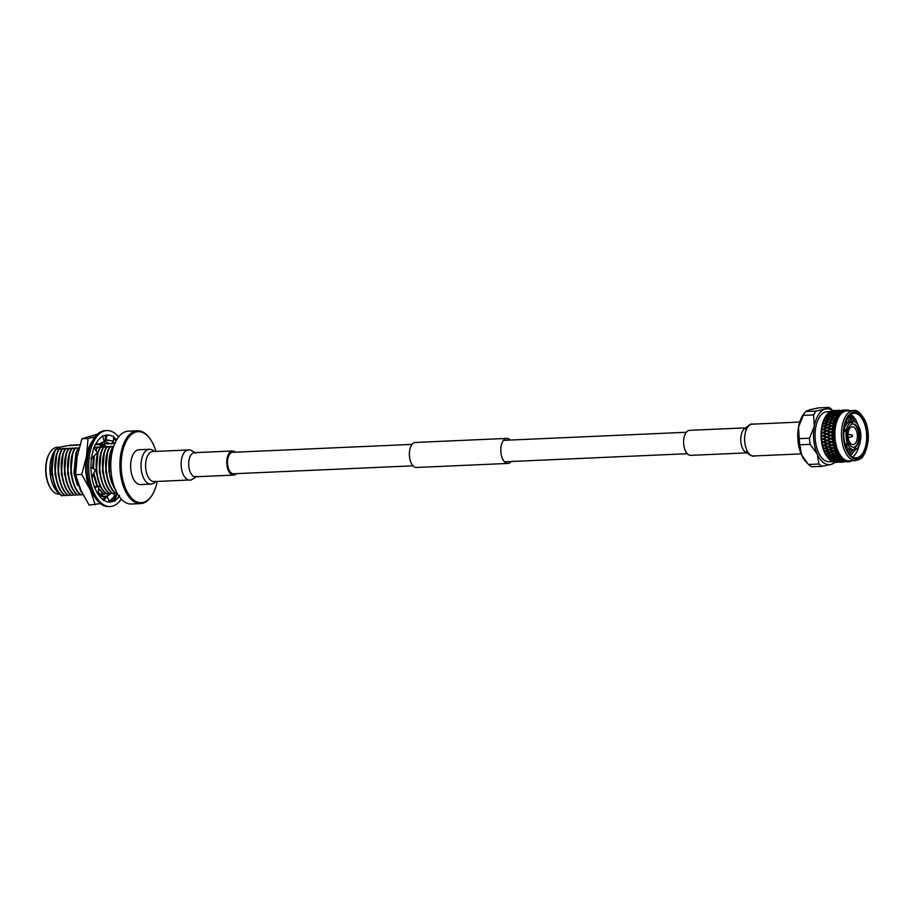 <?xml version="1.0" encoding="UTF-8"?>
<svg xmlns="http://www.w3.org/2000/svg" width="914" height="914" viewBox="0 0 914 914"><rect width="100%" height="100%" fill="white"/><g stroke="black" fill="none" stroke-linecap="round" stroke-linejoin="round"><path stroke-width="1.37" d="M413.037 465.832L233.561 473.76A10.728 5.61 -92.5 0 1 227.529 463.935A10.728 5.61 -92.5 0 1 231.939 452.419A10.728 5.61 -92.5 0 1 232.613 452.316L412.088 444.387M511.189 461.49A12.522 6.547 -92.5 0 1 508.687 463.307A12.522 6.547 -92.5 0 1 507.898 463.432L416.476 467.465A12.522 6.547 -92.5 0 1 409.438 456.006A12.522 6.547 -92.5 0 1 414.579 442.582A12.522 6.547 -92.5 0 1 415.379 442.456L506.79 438.412A12.522 6.547 -92.5 0 1 510.241 440.045M507.898 463.432A12.522 6.547 -92.5 0 1 500.861 451.973A12.522 6.547 -92.5 0 1 506.002 438.537A12.522 6.547 -92.5 0 1 506.79 438.412M98.609 444.078L102.002 447.095M105.053 496.645A27.946 14.601 -92.5 0 1 104.459 496.69A27.946 14.601 -92.5 0 1 98.712 494.76M98.689 494.691L104.927 496.645M104.093 441.051A27.946 14.601 -92.5 0 1 108.515 443.393M106.447 443.816L102.974 442.125M96.233 443.85L95.582 444.421M92.417 441.096A33.544 17.526 87.5 0 0 91.48 442.479A33.544 17.526 87.5 0 0 86.499 456.394L81.734 474.446L75.576 474.72L80.74 489.973L89.115 505.076L100.403 503.603M95.113 436.801L88.052 438.48L86.499 456.394A33.544 17.526 87.5 0 0 90.109 489.55L95.262 504.802M97.558 434.139L81.906 438.754L77.13 456.806L75.576 474.72M110.857 493.423A27.946 14.601 -92.5 0 1 106.972 496.142M110.697 493.457L106.778 496.131M114.216 443.667L112.788 440.971L105.259 440.011L105.624 435.213M88.052 438.48L81.906 438.754M81.734 474.446L90.109 489.55A33.544 17.526 87.5 0 0 94.896 497.285M109.063 501.272L113.485 499.809M104.459 496.69L104.436 496.69A27.946 14.601 -92.5 0 1 104.436 496.69A27.946 14.601 -92.5 0 1 98.723 494.794M108.937 501.066A33.544 17.526 87.5 0 0 114.57 495.605M104.402 435.544A33.544 17.526 -92.5 0 1 105.578 435.909M112.022 440.868A33.544 17.526 -92.5 0 1 113.793 443.324M98.815 493.857L101.534 494.668L106.081 493.811M99.923 494.314L100.586 493.994M103.362 446.809L99.329 443.747M101.271 494.634L103.156 493.948M106.15 446.752L100.597 443.187M100.094 494.36L101.088 493.891M103.659 446.74L99.512 443.667M101.443 494.657L103.59 493.891M106.447 446.683L100.723 443.13M109.577 493.663L98.518 494.017M121.311 499.101A38.011 19.857 -92.5 0 1 112.616 506.116A38.011 19.857 -92.5 0 1 110.206 506.516L108.686 506.573A38.011 19.857 -92.5 0 1 87.31 471.795A38.011 19.857 -92.5 0 1 102.928 431.02A38.011 19.857 -92.5 0 1 105.327 430.631L106.858 430.563A38.011 19.857 -92.5 0 1 118.569 436.972M110.206 506.516A38.011 19.857 -92.5 0 1 88.829 471.727A38.011 19.857 -92.5 0 1 104.447 430.951A38.011 19.857 -92.5 0 1 106.858 430.563M119.151 496.428A33.544 17.526 -92.5 0 1 117.266 498.576A33.544 17.526 -92.5 0 1 117.072 498.758L114.467 501.318L116.558 495.354L114.844 495.868L113.142 500.792L114.479 500.712A33.544 17.526 -92.5 0 1 112.136 501.695A33.544 17.526 -92.5 0 1 110.011 502.049A33.544 17.526 -92.5 0 1 106.641 501.58A33.544 17.526 -92.5 0 1 106.424 501.5L103.625 500.095A33.544 17.526 -92.5 0 1 96.735 491.949A33.544 17.526 -92.5 0 1 96.576 491.652L94.645 487.425A33.544 17.526 -92.5 0 1 91.331 473.383A33.544 17.526 -92.5 0 1 91.286 472.972L90.669 467.283L95.422 469.773L92.965 468.482M113.199 500.632A33.544 17.526 -92.5 0 1 110.605 501.763A33.544 17.526 -92.5 0 1 109.497 502.014M113.576 438.343A33.544 17.526 -92.5 0 1 116.021 440.948M113.61 437.109A33.544 17.526 -92.5 0 1 116.649 439.817M102.745 436.275A33.544 17.526 -92.5 0 1 107.052 435.03A33.544 17.526 -92.5 0 1 110.423 435.498L107.075 435.03L105.967 439.794L112.788 440.971M94.062 447.86A33.544 17.526 -92.5 0 1 99.786 438.503A33.544 17.526 -92.5 0 1 99.98 438.309L102.597 435.761L104.242 441.553L97.158 444.718L97.021 441.919M90.966 467.442A33.544 17.526 -92.5 0 1 92.497 452.967A33.544 17.526 -92.5 0 1 92.588 452.601L93.822 447.506L97.341 452.647L91.469 458.577M114.467 501.318L114.479 500.712M110.423 435.498A33.544 17.526 -92.5 0 1 110.64 435.578L113.633 436.538L113.496 440.742M117.266 498.576L119.597 495.491M115.895 493.389L116.558 495.354M116.581 493.274L117.586 494.006M114.844 495.868L113.976 493.297M107.155 496.565L109.52 502.049M106.789 497.479L107.304 496.165L105.521 496.051L102.791 499.49M103.431 500.541L107.304 496.165M94.336 487.539L99.226 486.397L98.346 489.538L98.861 495.342M99.226 486.397L97.581 485.711L94.473 486.956M92.12 476.617L95.422 469.773M97.158 444.718L96.107 443.427M105.259 440.011L105.967 439.794M138.997 449.734A17.446 9.117 87.5 0 0 137.888 449.905A17.446 9.117 87.5 0 0 130.725 468.619A17.446 9.117 87.5 0 0 140.539 484.58L150.924 484.123A17.446 9.117 -92.5 0 1 141.213 469.225A17.446 9.117 -92.5 0 1 148.285 449.448A17.446 9.117 -92.5 0 1 149.382 449.277L138.997 449.734M236.452 473.635A12.076 6.307 -92.5 0 1 234.384 474.972A12.076 6.307 -92.5 0 1 233.618 475.097A12.076 6.307 -92.5 0 1 226.832 464.049A12.076 6.307 -92.5 0 1 231.79 451.093A12.076 6.307 -92.5 0 1 232.556 450.979A12.076 6.307 -92.5 0 1 235.504 452.19M137.397 430.78L128.257 431.191A36.446 19.045 87.5 0 0 125.949 431.557A36.446 19.045 87.5 0 0 110.971 470.653A36.446 19.045 87.5 0 0 131.467 504.002L140.607 503.603A36.446 19.045 -92.5 0 1 120.111 470.253A36.446 19.045 -92.5 0 1 135.089 431.157A36.446 19.045 -92.5 0 1 137.397 430.78A36.446 19.045 -92.5 0 1 149.393 437.909L149.896 438.594A35.555 18.577 87.5 0 0 135.946 432.002A35.555 18.577 87.5 0 0 121.539 472.298A35.555 18.577 87.5 0 0 143.578 502.312A35.555 18.577 87.5 0 0 152.375 494.725A35.555 18.577 87.5 0 0 157.242 481.427M152.375 494.725L151.93 495.445A36.446 19.045 -92.5 0 1 142.915 503.226A36.446 19.045 -92.5 0 1 140.607 503.603M155.917 451.402A35.555 18.577 87.5 0 0 149.896 438.594M60.655 447.152L57.216 447.3A23.478 12.27 87.5 0 0 55.731 447.552A23.478 12.27 87.5 0 0 49.916 452.556A23.478 12.27 87.5 0 0 51.561 489.63A23.478 12.27 87.5 0 0 59.216 494.211M61.238 495.434L57.125 491.835L50.727 471.258L54.931 450.419L57.559 448.031L62.278 446.695L70.926 445.049L69.613 445.712L74.148 444.878L72.789 445.564L77.324 444.741L76.365 445.415L80.101 444.615M105.887 443.484L104.527 444.17L109.063 443.336L107.703 444.021L112.239 443.199L111.28 443.873L115.015 443.073M113.553 446.775L113.142 446.855C109.703 453.595 108.526 461.947 109.611 471.898A27.946 14.601 -92.5 0 1 113.382 447.312M113.142 446.855L112.742 446.877C106.458 457.606 107.921 480.524 115.929 490.258M112.742 446.877L113.702 446.203L109.966 447.003C102.722 459.079 106.013 486.168 116.009 493.377L117.106 493.16M109.966 447.003L109.566 447.015C102.322 459.102 105.624 486.179 115.621 493.4L116.009 493.377M109.566 447.015L110.925 446.329L106.789 447.14C99.546 459.216 102.848 486.305 112.845 493.526L115.198 493.046M106.789 447.14L106.401 447.163C99.146 459.239 102.448 486.328 112.445 493.537L112.845 493.526M106.401 447.163L107.749 446.466L103.625 447.277C96.37 459.365 99.672 486.442 109.669 493.663L112.022 493.183M103.625 447.277L103.225 447.3C95.981 459.376 99.272 486.465 109.269 493.674L109.669 493.663M103.225 447.3L104.185 446.626L100.449 447.426C93.194 459.502 96.496 486.591 106.492 493.8L108.857 493.332M100.449 447.426L100.049 447.437C92.805 459.525 96.096 486.602 106.093 493.823L106.492 493.8M100.049 447.437L101.008 446.763L97.272 447.563L95.901 450.545M94.291 456.063L93.388 468.608M93.811 473.121L97.398 485.791M98.701 488.293L103.316 493.937L105.681 493.469M97.272 447.563L95.662 450.191M93.788 456.634L92.988 468.494M93.502 473.76L97.055 485.928M98.563 488.762L103.316 493.937M93.731 484.843L94.679 486.876M98.164 492.166L100.14 494.086L102.505 493.606M98.232 492.692L100.14 494.086M79.027 448.237L78.227 448.397L76.376 452.738L74.697 473.441L81.814 492.292M78.227 448.397L75.976 452.75L74.297 473.463L81.015 491.801L82.34 493.354M77.827 448.42L78.787 447.746L75.051 448.546C67.807 460.622 71.098 487.71 81.095 494.92L82.945 494.554M75.051 448.546L74.651 448.557C67.407 460.645 70.698 487.722 80.706 494.942L81.095 494.92M74.651 448.557L76.011 447.871L71.875 448.683C64.631 460.759 67.922 487.848 77.919 495.068L80.283 494.588M71.875 448.683L71.475 448.705C64.231 460.782 67.533 487.87 77.53 495.08L77.919 495.068M71.475 448.705L72.834 448.009L68.699 448.82C61.455 460.907 64.757 487.985 74.754 495.205L77.107 494.725M68.699 448.82L68.31 448.843C61.055 460.919 64.357 488.007 74.354 495.217L74.754 495.205M68.31 448.843L69.27 448.168L65.534 448.968C58.279 461.044 61.581 488.133 71.578 495.342L73.931 494.874M65.534 448.968L65.134 448.98C57.89 461.067 61.181 488.145 71.178 495.365L71.578 495.342M65.134 448.98L66.094 448.306L62.358 449.105C55.103 461.182 58.405 488.27 68.401 495.479L70.766 495.011M62.358 449.105L61.958 449.117C54.714 461.204 58.005 488.282 68.002 495.502L68.401 495.479M61.958 449.117L63.317 448.431L59.181 449.242C51.938 461.33 55.228 488.407 65.225 495.628L67.59 495.148M59.181 449.242L58.782 449.265C51.538 461.342 54.829 488.43 64.825 495.639L65.225 495.628M58.782 449.265L59.741 448.591L56.005 449.38C48.762 461.467 52.052 488.544 62.049 495.765L64.414 495.285M56.005 449.38L55.605 449.402C48.362 461.479 51.652 488.567 61.661 495.788L62.049 495.765M57.125 491.835L55.617 489.801A23.924 12.499 -92.5 0 1 53.949 452.03L54.931 450.419M80.501 444.604L79.861 445.198M96.37 443.896L95.01 444.592M99.546 443.758L98.186 444.444L100.083 444.101M102.711 443.621L101.363 444.307L102.905 444.044M115.415 443.062L114.73 443.667M55.605 449.402L56.36 449.003M53.606 454.201L51.732 474.16L55.206 486.442M56.771 454.064L54.909 474.023L58.382 486.305M59.947 453.927L58.085 473.886L61.546 486.168M63.123 453.778L61.249 473.738L64.723 486.031M66.299 453.641L64.426 473.601L67.899 485.882M69.475 453.504L67.602 473.463L71.075 485.745M72.652 453.355L70.778 473.315L74.251 485.608M75.816 453.218L73.954 473.178L77.427 485.46M93.696 447.723L94.45 447.312M98.495 493.914L99.329 493.743M96.873 447.574L97.627 447.175M93.548 456.909L92.645 468.322M93.274 474.217L96.473 484.626M97.832 446.912L94.096 447.7M98.038 452.236L96.176 472.195L99.649 484.489M101.214 452.099L99.34 472.058L102.814 484.34M104.39 451.962L102.517 471.921L105.99 484.203M107.566 451.813L105.693 471.773L109.166 484.066M110.743 451.676L108.869 471.635L112.342 483.917M95.513 444.547L96.427 444.341M51.561 489.63L51.047 488.944A22.587 11.802 -92.5 0 1 49.482 453.287L49.916 452.556M747.104 452.864L690.733 455.355A12.522 6.547 -92.5 0 1 685.294 450.602A12.522 6.547 -92.5 0 1 684.083 437.52A12.522 6.547 -92.5 0 1 689.636 430.334L745.995 427.843M848.843 453.87A22.359 11.688 87.5 0 0 855.95 457.903A22.359 11.688 87.5 0 0 862.77 453.093A22.359 11.688 87.5 0 0 863.696 421.708A22.359 11.688 87.5 0 0 853.973 413.231A22.359 11.688 87.5 0 0 847.255 417.881M863.844 453.767A23.25 12.145 -92.5 0 1 849.095 454.224A23.25 12.145 -92.5 0 1 847.472 417.504A23.25 12.145 -92.5 0 1 847.598 417.298A23.25 12.145 -92.5 0 1 864.804 421.126A23.25 12.145 -92.5 0 1 863.844 453.767M834.528 443.359L831.192 442.227L828.301 443.644L831.671 444.764L835.282 443.119L821.458 438.743A25.935 13.55 87.5 0 0 821.526 439.508L822.349 438.64M848.718 415.973L852.419 421.445M852.808 417.858L855.093 421.994M857.915 424.816A22.359 11.688 87.5 0 0 856.829 422.017A22.359 11.688 87.5 0 0 850.591 414.362M837.03 457.537L835.864 458.222M847.986 449.208L847.209 451.128M847.004 422.519L845.93 420.589M849.163 451.904L848.421 453.241M855.584 449.471L855.333 450.076M852.476 457.069A22.359 11.688 87.5 0 0 858.852 446.021M859.64 441.165A22.359 11.688 87.5 0 0 859.72 440.08M858.692 427.569A22.359 11.688 87.5 0 0 858.429 426.518M855.344 422.142L849.643 415.082M850.557 455.709L855.63 449.448M848.215 445.129L849.197 443.576A11.711 6.124 87.5 0 0 853.962 447.334A11.711 6.124 87.5 0 0 854.236 447.312L854.51 449.791A14.224 7.426 -92.5 0 1 854.064 449.837A14.224 7.426 -92.5 0 1 848.215 445.129L845.93 445.232A14.224 7.426 87.5 0 0 847.107 447.163L846.593 446.478A13.322 6.958 -92.5 0 1 845.519 444.707L844.856 444.741M848.101 442.913A11.711 6.124 87.5 0 0 848.101 442.924A11.711 6.124 87.5 0 0 848.432 443.61L849.197 443.576M856.167 430.128A8.946 4.673 87.5 0 0 852.282 426.735A8.946 4.673 87.5 0 0 848.329 431.865A8.946 4.673 87.5 0 0 849.186 441.211A8.946 4.673 87.5 0 0 853.07 444.604A8.946 4.673 87.5 0 0 857.035 439.474A8.946 4.673 87.5 0 0 856.167 430.128M827.296 457.011A25.226 13.173 -92.5 0 1 827.09 456.749A25.226 13.173 -92.5 0 1 824.439 452.11A25.226 13.173 -92.5 0 1 825.331 416.921A25.226 13.173 -92.5 0 1 825.445 416.75A25.935 13.55 87.5 0 0 824.976 417.595L826.359 418.006L829.946 416.955L827.33 416.236L825.251 417.07L826.736 416.076L825.982 415.881A25.935 13.55 87.5 0 0 825.685 416.338A25.935 13.55 87.5 0 0 825.673 416.361M835.088 462.347A25.935 13.55 87.5 0 0 835.75 462.37L835.088 462.347M833.385 461.981A25.935 13.55 87.5 0 0 834.048 462.176L838.446 461.878L833.385 461.981M831.706 461.227A25.935 13.55 87.5 0 0 832.357 461.57L836.756 461.193L831.706 461.227M830.072 460.073A25.935 13.55 87.5 0 0 830.7 460.576L835.11 460.119L829.684 459.593M829.398 459.479A25.935 13.55 87.5 0 0 829.775 459.822L830.495 459.616L828.861 458.839M828.518 458.554A25.935 13.55 87.5 0 0 829.112 459.194L833.545 458.668L828.164 458.085M827.89 457.8A25.935 13.55 87.5 0 0 828.233 458.234L828.975 457.983L827.387 457.149M827.067 456.68A25.935 13.55 87.5 0 0 827.501 457.297A25.935 13.55 87.5 0 0 827.616 457.457L829.546 457.777L832.071 456.863L827.067 456.68L827.547 456.006L826.485 455.8A25.935 13.55 87.5 0 0 826.804 456.303M824.988 453.013L826.862 453.47L829.501 452.316L825.936 451.39L824.542 452.019A25.935 13.55 87.5 0 0 824.771 452.521A25.935 13.55 87.5 0 0 824.988 453.013L825.216 453.481A25.935 13.55 87.5 0 0 825.502 454.052L825.73 454.498A25.935 13.55 87.5 0 0 826.233 455.389L826.485 455.8M825.216 453.481L826.267 453.732L825.433 454.087L827.159 453.367L825.73 454.498M848.455 410.786A25.226 13.173 87.5 0 0 836.024 423.81A25.226 13.173 87.5 0 0 838.149 451.505A25.226 13.173 87.5 0 0 850.66 460.827M851.585 460.656L850.991 461.262A25.935 13.55 -92.5 0 1 849.906 461.616L849.323 461.73A25.935 13.55 -92.5 0 1 848.523 461.81A25.935 13.55 -92.5 0 1 848.203 461.821L847.621 461.798A25.935 13.55 -92.5 0 1 846.501 461.616L846.615 461.01L845.907 461.444A25.935 13.55 -92.5 0 1 844.81 460.999L844.959 460.336L844.228 460.702A25.935 13.55 -92.5 0 1 843.154 459.993L843.428 459.331L842.605 459.559A25.935 13.55 -92.5 0 1 841.577 458.611L841.885 457.925L841.04 458.04A25.935 13.55 -92.5 0 1 840.08 456.863L840.434 456.155L839.589 456.177A25.935 13.55 -92.5 0 1 838.698 454.784L839.041 453.972L838.252 453.995A25.935 13.55 -92.5 0 1 837.464 452.407L837.852 451.585L837.064 451.527A25.935 13.55 -92.5 0 1 836.379 449.779L834.208 450.773L837.064 451.527M853.482 410.569L846.89 410.854A25.044 13.082 87.5 0 0 835.796 425.227A25.044 13.082 87.5 0 0 838.218 451.39A25.044 13.082 87.5 0 0 849.095 460.896L855.687 460.599C864.438 458.005 862.153 456.372 864.975 453.15L868.186 440.822C868.734 433.316 867.694 426.495 865.055 420.349C860.474 412.66 856.624 409.392 853.482 410.569A25.044 13.082 87.5 0 0 842.388 424.941A25.044 13.082 87.5 0 0 844.81 451.105A25.044 13.082 87.5 0 0 855.687 460.599M830.255 411.586L827.079 411.734A25.044 13.082 87.5 0 0 815.996 426.107A25.044 13.082 87.5 0 0 818.407 452.27A25.044 13.082 87.5 0 0 829.295 461.764L832.563 461.627M850.603 418.212L854.419 418.692M849.14 451.402L847.564 451.79L849.255 451.219M848.203 461.821L846.261 461.913L848.203 461.821M846.501 461.616L847.621 461.798M841.577 462.096L838.606 462.244M844.25 462.004L841.017 462.13M843.531 462.038L838.721 462.244M844.81 460.999L842.857 461.353L845.907 461.444M843.131 461.901L843.851 461.376M840.149 462.153L840.857 461.627M843.154 459.993L841.188 460.473L844.228 460.702M838.184 461.136L844.422 460.862L837.521 460.69L835.202 461.696L838.995 461.798L841.428 461.421L837.624 461.25M841.188 460.473L840.549 460.039L840.629 460.61M841.428 461.421L842.182 460.907M838.446 461.878L839.178 461.353M841.577 458.611L839.578 459.216L842.605 459.559M836.539 460.062L842.777 459.788L835.91 459.639L833.534 460.816L837.315 461.079L839.76 460.542L835.979 460.21M839.578 459.216L838.961 458.794L839.006 459.376M839.76 460.542L840.549 460.039M836.756 461.193L837.521 460.69M840.08 456.863L838.047 457.583L841.04 458.04M834.973 458.611L838.721 459.102L841.2 458.337L834.368 458.211L831.923 459.548L835.682 459.971L838.149 459.274L834.402 458.794M838.047 457.583L837.475 457.777M838.149 459.274L838.961 458.794M831.923 459.548L831.352 459.719M835.11 460.119L835.91 459.639M838.698 454.784L836.63 455.606L839.589 456.177M833.499 456.806L837.201 457.446L839.726 456.532L836.047 455.835L832.928 456.44L830.392 457.914L834.116 458.485L836.63 457.64L832.917 457.023M836.63 455.606L836.047 455.835M836.63 457.64L837.464 457.194M830.392 457.914L829.821 458.12M833.545 458.668L834.368 458.211M837.464 452.407L835.35 453.333L838.252 453.995M832.14 454.669L835.796 455.435L838.378 454.395L834.745 453.584L831.591 454.349L828.975 455.949L832.654 456.646L835.202 455.675L831.546 454.921M835.35 453.333L834.745 453.584M835.202 455.675L836.082 455.263M828.975 455.949L828.392 456.177M832.071 456.863L832.928 456.44M830.929 452.247L834.516 453.138L837.155 451.973L833.591 451.059L830.403 451.973L827.684 453.664L831.306 454.487L833.922 453.39L830.312 452.521M834.208 450.773L833.591 451.059M833.922 453.39L834.516 453.138M826.233 455.389L828.141 455.778L830.712 454.738L827.09 453.927M830.712 454.738L831.591 454.349M827.684 453.664L826.862 453.47M836.036 448.808A25.935 13.55 -92.5 0 1 835.465 446.923L833.237 447.986L836.436 449.197L832.608 448.283L829.866 449.574L833.397 450.556L836.104 449.3M833.237 447.986L832.608 448.283M826.553 451.116L830.106 452.042L832.78 450.842L829.249 449.871L825.936 451.39M829.866 449.574L829.249 449.871M832.78 450.842L833.397 450.556M829.501 452.316L830.106 452.042M835.19 445.895A25.935 13.55 -92.5 0 1 834.745 443.896L832.448 445.015L835.567 446.329L831.809 445.324L828.987 446.695L832.448 447.746L835.225 446.42M833.831 445.461L831.809 445.324M832.448 445.015L827.833 443.53L824.794 445.347L828.198 446.443L831.02 445.072L827.638 443.964M825.582 448.328L829.067 449.345L831.809 448.054L828.347 447.003L823.525 449.3A25.935 13.55 87.5 0 0 823.902 450.385L825.742 450.899L828.438 449.642L824.954 448.625M828.987 446.695L828.347 447.003M831.809 448.054L832.448 447.746M828.438 449.642L829.067 449.345M834.539 442.822A25.935 13.55 -92.5 0 1 834.219 440.742L831.866 441.896L835.282 443.119M831.866 441.896L831.192 442.227M831.02 445.072L831.671 444.764M828.301 443.644L823.743 442.159L822.029 443.301A25.935 13.55 87.5 0 0 822.257 444.512L824.017 445.095L826.873 443.701L823.537 442.559M822.988 447.54L824.782 448.089L827.558 446.752L824.142 445.666L822.68 446.375A25.935 13.55 87.5 0 0 822.988 447.54L823.148 448.089A25.935 13.55 87.5 0 0 823.354 448.774L824.154 448.386L823.148 448.089M826.165 445.792L824.142 445.666M827.558 446.752L828.198 446.443M824.794 445.347L822.383 445.095A25.935 13.55 87.5 0 0 822.543 445.815L823.365 445.415L822.383 445.095M834.082 439.634A25.935 13.55 -92.5 0 1 833.899 437.509L831.477 438.686L834.813 440.011L831.02 438.663L827.81 440.468L831.1 441.633L834.048 440.194L830.792 439.017M834.048 440.194L834.813 440.011M831.477 438.686L827.079 437.246L823.822 439.028L827.067 440.205L830.049 438.754L826.839 437.566M824.2 442.239L827.536 443.381L830.438 441.965L827.136 440.799L824.2 442.239L821.812 441.965A25.935 13.55 87.5 0 0 821.926 442.707L822.783 442.296L821.812 441.965M827.81 440.468L827.136 440.799M830.438 441.965L831.1 441.633M826.873 443.701L827.536 443.381M833.842 436.389A25.935 13.55 -92.5 0 1 833.797 434.264L831.306 435.43L834.539 436.835L830.849 435.475L827.536 437.235L830.735 438.412L833.762 436.961L830.598 435.772M833.762 436.961L834.539 436.835M831.306 435.43L827.01 434.047L823.64 435.772L826.804 436.961L829.878 435.498L826.747 434.31M830.049 438.754L830.735 438.412M827.536 437.235L823.194 435.818L821.343 436.869A25.935 13.55 87.5 0 0 821.412 438.137L823.08 438.754L826.107 437.292L822.943 436.104M821.732 441.371L823.445 441.965L826.382 440.537L823.137 439.36L821.583 440.114A25.935 13.55 87.5 0 0 821.732 441.371L821.572 441.405M823.822 439.028L823.137 439.36M826.382 440.537L827.067 440.205M833.808 433.133A25.935 13.55 -92.5 0 1 833.911 431.031L831.34 432.196L834.482 433.647L830.895 432.299L827.467 433.979L830.586 435.167L833.694 433.704L830.62 432.528M833.694 433.704L834.482 433.647M831.34 432.196L827.159 430.894L823.685 432.528L826.759 433.704L829.912 432.253L826.873 431.088M829.878 435.498L830.586 435.167M827.467 433.979L823.228 432.63L821.32 433.613A25.935 13.55 87.5 0 0 821.298 434.881L822.931 435.498L826.039 434.036L822.966 432.859M826.107 437.292L826.804 436.961M823.64 435.772L821.309 435.487A25.935 13.55 87.5 0 0 821.32 436.264L822.223 435.829L821.309 435.487M833.991 429.934A25.935 13.55 -92.5 0 1 834.231 427.878L831.603 429.009L834.631 430.483L831.134 429.169L827.616 430.757L830.643 431.922L833.842 430.483L830.849 429.329M833.842 430.483L834.631 430.483M831.603 429.009L827.513 427.821L823.937 429.352L826.919 430.494L830.175 429.066L827.216 427.946M829.912 432.253L830.643 431.922M827.616 430.757L823.48 429.511L821.503 430.414A25.935 13.55 87.5 0 0 821.412 431.648L822.988 432.265L826.187 430.825L823.194 429.671M826.039 434.036L826.759 433.704M823.685 432.528L821.378 432.253A25.935 13.55 87.5 0 0 821.332 433.019L822.257 432.596L821.378 432.253M834.391 426.815A25.935 13.55 -92.5 0 1 834.756 424.85L832.06 425.935L834.996 427.421L831.294 426.244L827.97 427.626L830.917 428.746L834.208 427.352L831.294 426.244M834.208 427.352L834.996 427.421M832.06 425.935L827.764 424.93L824.405 426.278L827.307 427.375L830.632 426.004L827.764 424.93M830.175 429.066L830.917 428.746M826.542 427.683L827.97 427.626L823.937 426.495L821.903 427.295A25.935 13.55 87.5 0 0 821.732 428.495L823.263 429.089L826.542 427.683L823.64 426.587M826.187 430.825L826.919 430.494M823.937 429.352L821.652 429.077A25.935 13.55 87.5 0 0 821.572 429.82L822.52 429.409L821.652 429.077M834.996 423.845A25.935 13.55 -92.5 0 1 835.487 422.005L832.723 423.022L835.556 424.473L831.946 423.319L828.541 424.622L831.397 425.684L834.768 424.347L831.946 423.319M834.768 424.347L835.556 424.473M832.723 423.022L828.507 422.097L825.068 423.365L827.89 424.382L831.306 423.091L828.507 422.097M830.632 426.004L831.397 425.684M828.541 424.622L824.588 423.639L822.509 424.336A25.935 13.55 87.5 0 0 822.257 425.467L823.743 426.027L827.113 424.69L824.291 423.65M824.405 426.278L822.143 426.027A25.935 13.55 87.5 0 0 822.006 426.735L822.977 426.335L822.143 426.027M835.784 421.068A25.935 13.55 -92.5 0 1 836.413 419.366L833.579 420.314L836.299 421.72L832.78 420.589L829.295 421.811L832.083 422.794L835.533 421.537L832.78 420.589M835.533 421.537L836.299 421.72M833.579 420.314L829.444 419.48L825.925 420.657L828.667 421.594L832.163 420.371L829.444 419.48M831.306 423.091L832.083 422.794M829.295 421.811L825.125 420.931L823.308 421.56A25.935 13.55 87.5 0 0 822.977 422.611L824.428 423.125L827.878 421.868L825.125 420.931M827.113 424.69L827.89 424.382M825.068 423.365L822.829 423.136A25.935 13.55 87.5 0 0 822.646 423.799L823.64 423.422L822.829 423.136M836.767 418.521A25.935 13.55 -92.5 0 1 837.498 417.001L834.619 417.858L837.235 419.183L833.808 418.098L830.255 419.218L832.962 420.109L836.481 418.943M834.619 417.858L837.601 416.624L834.985 415.904L831.363 416.898L834.014 417.664M832.163 420.371L832.962 420.109M830.255 419.218L833.191 417.915L830.54 417.127L826.964 418.189L829.638 419.023M827.878 421.868L828.667 421.594M825.925 420.657L823.708 420.451A25.935 13.55 87.5 0 0 823.48 421.068L824.508 420.714L823.708 420.451M837.909 416.247A25.935 13.55 -92.5 0 1 838.744 414.922L835.819 415.676L837.601 416.624M835.819 415.676L838.869 414.602L836.31 414.019L832.643 414.876L835.225 415.527M833.191 417.915L834.105 418.235M831.363 416.898L834.391 415.744L831.797 415.082L828.164 416.019L830.769 416.727M823.891 419.972L825.308 420.44L828.827 419.286L826.142 418.441L824.291 419.012A25.935 13.55 87.5 0 0 823.891 419.972L823.64 420.406M828.827 419.286L829.741 419.572M826.964 418.189L826.359 418.006M839.212 414.282A25.935 13.55 -92.5 0 1 840.126 413.185L837.155 413.825L838.869 414.602M837.155 413.825L840.274 412.922L834.048 413.197L836.573 413.699M834.391 415.744L835.282 416.099M832.643 414.876L835.727 413.882L833.191 413.368L829.501 414.168L832.048 414.739M829.946 416.955L830.837 417.298M828.164 416.019L831.214 414.945L826.747 414.796A25.935 13.55 87.5 0 0 826.222 415.516L827.57 415.859M840.629 412.66A25.935 13.55 -92.5 0 1 841.623 411.803L838.618 412.317L840.274 412.922M838.618 412.317L841.794 411.597L835.556 411.871L838.047 412.225M835.727 413.882L836.596 414.282M834.048 413.197L837.19 412.385L830.963 412.66L833.465 413.094M831.214 414.945L832.083 415.322M829.501 414.168L832.62 413.254L828.175 413.185A25.935 13.55 87.5 0 0 827.604 413.768L828.918 414.042M842.16 411.403A25.935 13.55 -92.5 0 1 843.211 410.797L840.183 411.186L841.794 411.597M840.183 411.186L843.394 410.66L839.612 411.14M837.19 412.385L838.024 412.808M835.556 411.871L838.755 411.254L832.528 411.529L834.985 411.803M832.62 413.254L833.465 413.665M830.963 412.66L834.128 411.94L829.706 411.94A25.935 13.55 87.5 0 0 829.101 412.374L830.392 412.568M843.782 410.535A25.935 13.55 -92.5 0 1 844.867 410.18L841.817 410.455L843.394 410.66M838.755 411.254L839.555 411.7M837.155 410.934L840.389 410.512L836.596 410.9M834.128 411.94L834.95 412.374M832.528 411.529L835.727 411.003L831.317 411.072A25.935 13.55 87.5 0 0 830.677 411.369L831.957 411.471M846.021 410.009L845.45 410.066A25.935 13.55 -92.5 0 1 846.238 409.986A25.935 13.55 -92.5 0 1 846.558 409.986L847.152 410.009A25.935 13.55 -92.5 0 1 848.261 410.192L848.855 410.352A25.935 13.55 -92.5 0 1 849.803 410.729M843.496 410.112L844.09 410.089M840.389 410.512L841.166 410.969M835.727 411.003L836.516 411.449M834.162 410.786L837.395 410.466L832.997 410.615A25.935 13.55 87.5 0 0 832.334 410.752L833.602 410.774M841.954 410.18L842.948 410.135M839.646 410.295L837.133 410.397M842.068 410.18L842.811 410.637M837.395 410.466L838.149 410.923M835.842 410.455L836.424 410.42M834.025 410.535L835.282 410.477L834.025 410.535M849.894 415.219L849.232 415.447M824.759 418.018A25.935 13.55 87.5 0 0 824.497 418.566L825.536 418.258L824.976 417.595M827.33 414.065A25.935 13.55 87.5 0 0 826.999 414.465L828.073 414.225L827.33 414.065M848.021 415.779L851.699 416.476M849.951 417.687L852.534 416.647M848.432 449.128L846.947 449.779M837.178 462.313L836.07 462.358M824.097 450.899A25.935 13.55 87.5 0 0 824.348 451.527L825.125 451.173L823.902 450.385M832.803 410.557L831.991 409.723A30.63 16.006 87.5 0 0 828.884 407.427L818.567 407.873L809.416 409.815L805.714 411.506L816.031 411.049A30.63 16.006 87.5 0 0 813.597 414.91L803.28 415.367A30.63 16.006 -92.5 0 1 805.714 411.506L803.852 413.825A27.946 14.601 87.5 0 0 798.505 427.124A27.946 14.601 87.5 0 0 801.509 454.761A27.946 14.601 87.5 0 0 805.977 461.73L808.616 464.472L818.933 464.015A30.63 16.006 87.5 0 0 822.04 466.323L811.712 466.768A30.63 16.006 -92.5 0 1 808.616 464.472M799.853 444.81A30.63 16.006 -92.5 0 1 799.179 438.651L809.507 438.194A30.63 16.006 87.5 0 0 810.17 444.364L799.853 444.81L801.509 454.761L807.702 463.547M803.28 415.367L798.505 427.124L799.179 438.651M832.597 410.683A27.946 14.601 87.5 0 0 825.182 409.118A27.946 14.601 87.5 0 0 814.271 426.438A27.946 14.601 87.5 0 0 817.276 454.064A27.946 14.601 87.5 0 0 831.192 464.381A27.946 14.601 87.5 0 0 834.916 462.29M816.031 411.049L825.182 409.118L828.884 407.427M809.507 438.194L814.271 426.438L813.597 414.91M818.933 464.015L817.276 454.064L810.17 444.364M835.168 462.347L831.192 464.381L822.04 466.323M833.899 437.509L834.116 436.938M834.219 440.742L834.391 440.148M834.745 443.896L834.882 443.301M835.465 446.923L835.567 446.329M836.379 449.779L836.436 449.197M821.926 442.707L822.029 443.301M821.526 439.508L821.583 440.114M821.412 438.137L821.458 438.743M821.32 436.264L821.343 436.869M821.332 433.019L821.32 433.613M821.572 429.82L821.503 430.414M826.999 414.465L826.53 415.162M828.45 412.922L827.935 413.596M824.154 448.386L824.782 448.089M825.125 451.173L825.742 450.899M826.267 453.732L836.858 449.094M827.547 456.006L828.427 455.606M828.975 457.983L829.809 457.537M830.495 459.616L831.306 459.136M832.106 460.873L832.894 460.382M833.774 461.753L834.528 461.239M835.476 462.233L836.196 461.707M851.997 416.921L850.18 417.629M834.413 410.512L835.156 410.98M832.734 410.854L833.499 411.311M831.1 411.586L831.9 412.031M829.535 412.717L830.369 413.139M828.073 414.225L828.941 414.613M826.736 416.076L827.616 416.441M825.536 418.258L826.45 418.566M824.508 420.714L825.308 420.44M823.64 423.422L824.428 423.125M822.977 426.335L823.743 426.027M822.52 429.409L823.263 429.089M822.257 432.596L822.988 432.265M822.223 435.829L822.931 435.498M834.482 433.796L823.365 439.006L821.252 438.24M821.4 439.942L823.08 438.754M822.783 442.296L823.445 441.965M823.365 445.415L824.017 445.095M851.814 416.738L848.946 416.201M827.513 427.821L821.355 430.425M834.973 427.558L821.16 433.567M834.619 430.643L821.172 436.755M834.551 436.995L821.835 443.073M834.836 440.171L822.463 446.101M835.316 443.267L823.286 448.968M835.99 446.261L824.279 451.642M838.824 452.91L837.887 451.71L833.054 453.767M854.636 421.56L852.179 420.931M853.573 447.334A11.711 6.124 87.5 0 0 854.396 447.083A11.711 6.124 87.5 0 0 858.349 440.811A11.711 6.124 87.5 0 0 858.634 439.154A11.711 6.124 87.5 0 0 857.549 429.134A11.711 6.124 87.5 0 0 856.921 427.729A11.711 6.124 87.5 0 0 852.442 423.959M843.679 430.677L847.015 430.528A11.711 6.124 87.5 0 0 846.798 431.648M846.524 429.569A14.224 7.426 -92.5 0 1 851.46 421.731L849.175 421.834A14.224 7.426 87.5 0 0 846.113 424.713A14.224 7.426 87.5 0 0 844.239 429.66L846.524 429.569L847.769 430.494A11.711 6.124 87.5 0 1 851.722 424.21L851.46 421.731M847.015 430.528L847.769 430.494M847.586 443.724A14.224 7.426 -92.5 0 1 846.227 431.225L843.942 431.328A14.224 7.426 87.5 0 0 845.301 443.827L847.586 443.724L848.569 442.17A11.711 6.124 87.5 0 1 847.484 432.151L846.227 431.225M844.627 443.77L845.244 443.747M847.644 443.644L848.432 443.61M847.107 447.163A14.224 7.426 87.5 0 0 851.779 449.939L854.064 449.837M854.487 449.574L855.424 449.539A14.224 7.426 -92.5 0 0 860.36 441.702L859.103 440.777A11.711 6.124 87.5 0 1 855.15 447.06L855.424 449.539M858.349 440.811L859.103 440.777M854.396 447.083L855.15 447.06M858.486 440.137L860.645 440.045A14.224 7.426 -92.5 0 0 859.297 427.546L857.743 427.615M858.634 439.154L860.645 440.045M859.4 439.12A11.711 6.124 87.5 0 0 858.315 429.1L859.297 427.546M857.549 429.134L858.315 429.1M848.158 416.613L852.362 421.445L850.089 421.571A14.224 7.426 87.5 0 1 850.523 421.525L852.808 421.423A14.224 7.426 -92.5 0 1 858.669 426.141L857.686 427.695A11.711 6.124 87.5 0 0 852.922 423.925A11.711 6.124 87.5 0 0 852.648 423.959L852.374 421.468A14.224 7.426 -92.5 0 1 852.808 421.423M856.921 427.729L857.686 427.695M851.882 423.982L852.648 423.959M847.678 422.794L845.119 422.896M844.239 429.66L843.919 430.026A13.322 6.958 -92.5 0 1 845.667 425.433L846.113 424.713M843.599 431.922A13.322 6.958 -92.5 0 1 843.633 431.694L843.942 431.328M845.301 443.827L844.89 443.301A13.322 6.958 -92.5 0 1 843.965 440.205M849.426 422.497L850.089 421.571M847.952 422.554L845.187 422.679L847.975 422.531M848.043 416.773L852.019 421.457M852.602 449.905L849.312 454.441M847.004 418.315L849.426 421.822M850.066 449.642L848.169 452.841M847.586 449.231L846.947 450.579M852.945 449.894L849.449 454.589M847.129 418.086L849.769 421.8M850.351 449.745L848.318 453.081M837.27 416.533L838.344 416.121M846.067 420.257L847.369 422.565M847.929 449.22L847.107 450.91M152.032 483.952A17.446 9.117 -92.5 0 1 150.924 484.123L153.483 483.483L156.008 481.484M154.089 481.564L154.112 481.564A15.024 7.849 -92.5 0 1 145.737 468.722A15.024 7.849 -92.5 0 1 151.827 451.699A15.024 7.849 -92.5 0 1 152.787 451.539L188.341 449.974C188.193 448.82 195.128 451.962 195.31 453.275M196.316 476.091C196.247 477.416 189.621 481.152 189.666 479.999A15.024 7.849 -92.5 0 1 181.303 467.157A15.024 7.849 -92.5 0 1 187.393 450.122A15.024 7.849 -92.5 0 1 188.341 449.974M195.322 476.788L195.527 476.777A12.076 6.307 -92.5 0 1 188.81 466.46A12.076 6.307 -92.5 0 1 193.699 452.784A12.076 6.307 -92.5 0 1 194.465 452.659L232.556 450.979M747.001 452.761A12.522 6.547 -92.5 0 1 742.431 448.077A12.522 6.547 -92.5 0 1 745.904 427.958M801.132 453.881L753.65 455.972A15.915 8.317 -92.5 0 1 746.738 449.939A15.915 8.317 -92.5 0 1 745.196 433.305A15.915 8.317 -92.5 0 1 752.245 424.165C751.754 422.668 744.396 428.506 745.207 428.986L746.898 427.809M852.431 436.138L851.597 436.286L852.339 435.11M852.099 436.001L852.499 435.372L852.099 436.001M846.478 450.214A23.695 12.385 87.5 0 0 864.004 454.109A23.695 12.385 87.5 0 0 864.975 420.851A23.695 12.385 87.5 0 0 847.449 416.955A23.695 12.385 87.5 0 0 846.478 450.214M503.511 440.354L686.345 432.276M504.448 461.787L687.294 453.721M114.193 497.753L114.364 494.44M92.702 475.417L92.051 478.388M91.674 458.691L90.715 458.462M233.618 475.097L195.527 476.777M189.666 479.999L154.112 481.564M149.382 449.277L151.998 449.688L154.683 451.459M849.152 449.162L846.364 449.288M848.021 434.23L852.522 435.201L852.065 436.641L848.158 437.509M848.523 461.81L847.084 461.878M846.238 409.986L844.799 410.055M843.371 410.112L842.674 410.146M835.716 410.455L835.019 410.489M825.331 416.921L825.685 416.338M833.385 453.618L832.711 453.904M748.006 452.83L746.212 451.802C745.447 452.35 753.285 457.526 753.65 455.972M799.727 422.074L752.245 424.165"/></g></svg>
